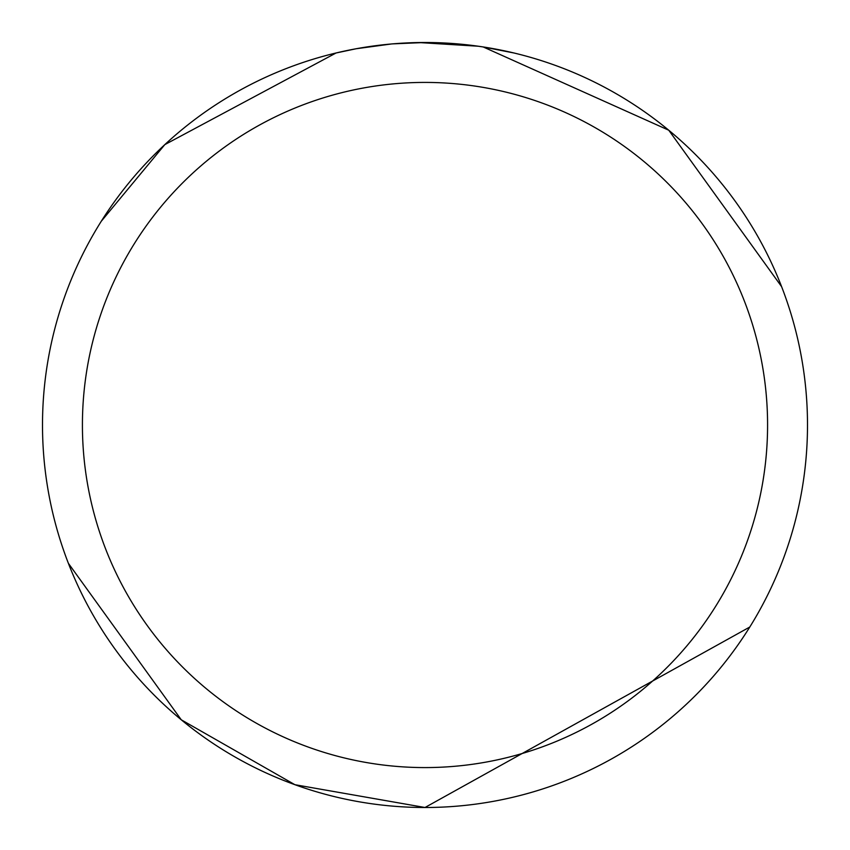 <?xml version="1.0" encoding="UTF-8"?>
<svg xmlns="http://www.w3.org/2000/svg" width="850" height="850" viewBox="0 0 850 850"><rect width="100%" height="100%" fill="white"/><g stroke="black" fill="none" stroke-linecap="round" stroke-linejoin="round"><path stroke-width="1.27" d="M425 82.418A342.582 342.582 0 0 1 767.582 425A342.582 342.582 0 0 1 425 767.582A342.582 342.582 0 0 1 82.418 425A342.582 342.582 0 0 1 425 82.418M418.954 42.553L478.178 46.219L425 42.5A382.5 382.5 0 0 1 807.5 425A382.5 382.5 0 0 1 425 807.5L749.806 627.013L748.712 628.756M431.014 42.553L435.126 42.638M461.848 44.285L463.123 44.402M781.607 286.663L668.78 130.252M668.737 130.209L483.225 46.963L513.952 52.987M479.591 46.421L483.236 46.963M391.234 43.998L356.139 48.748L336.058 52.987L164.815 144.627L101.288 221.244M403.059 43.127L407.798 42.893M362.238 47.685L377.06 45.518M379.95 45.167L387.589 44.338M395.93 43.605L400.488 43.286M401.816 43.201L403.676 43.095M406.502 42.946L411.485 42.744M68.393 563.338L181.262 719.791L294.897 784.699L425 807.5A382.5 382.5 0 0 1 42.5 425A382.5 382.5 0 0 1 425 42.5L392.647 43.871M425 42.5L417.35 42.574M416.734 42.585L409.955 42.797M343.368 51.308L336.802 52.806"/></g></svg>
